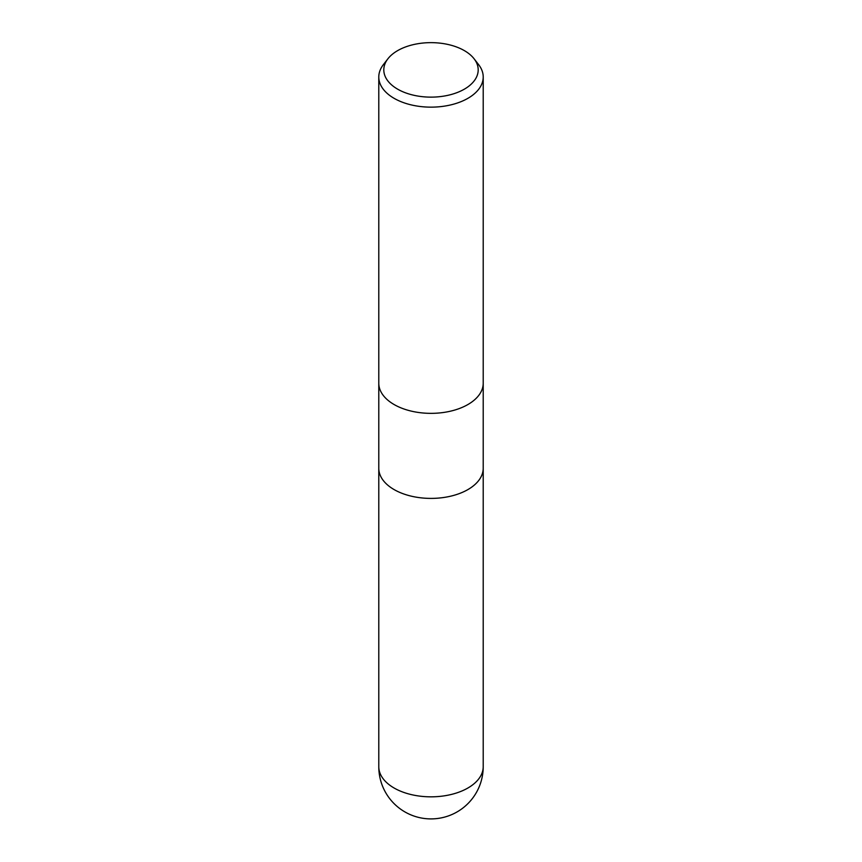 <?xml version="1.0" encoding="UTF-8"?>
<svg xmlns="http://www.w3.org/2000/svg" width="862" height="862" viewBox="0 0 862 862"><rect width="100%" height="100%" fill="white"/><g stroke="black" fill="none" stroke-linecap="round" stroke-linejoin="round"><path stroke-width="1.29" d="M467.926 489.562A52.216 30.148 180 0 0 483.216 468.249A52.216 30.148 180 0 1 467.926 489.573A52.216 30.148 180 0 1 411.023 496.103A52.216 30.148 180 0 1 378.784 468.249L378.784 383.342M474.078 58.767L478.669 64.693A52.216 30.148 180 0 1 483.216 76.998A52.216 30.148 180 0 1 467.926 98.311A52.216 30.148 180 0 1 411.023 104.852A52.216 30.148 180 0 1 378.784 76.998A52.216 30.148 180 0 1 383.331 64.693L387.922 58.767A47.184 27.239 180 0 1 397.63 50.632A47.184 27.239 180 0 1 474.078 58.767A47.184 27.239 180 0 1 464.37 89.152A47.184 27.239 180 0 1 404.235 92.331A47.184 27.239 180 0 1 387.922 58.767M467.926 404.526A52.216 30.148 180 0 0 483.216 383.213A52.216 30.148 180 0 1 467.926 404.526A52.216 30.148 180 0 1 411.023 411.055A52.216 30.148 180 0 1 378.784 383.213L378.784 76.998M483.216 766.684L483.216 766.684A52.216 30.148 180 0 1 467.926 787.997A52.216 30.148 180 0 1 411.023 794.538A52.216 30.148 180 0 1 378.784 766.684L378.784 766.684A52.216 52.216 0 0 0 457.108 811.907A52.216 52.216 0 0 0 483.216 766.684L483.216 468.389M483.216 383.213L483.216 76.998M483.216 468.249L483.216 383.342M378.784 468.389L378.784 766.684"/></g></svg>
